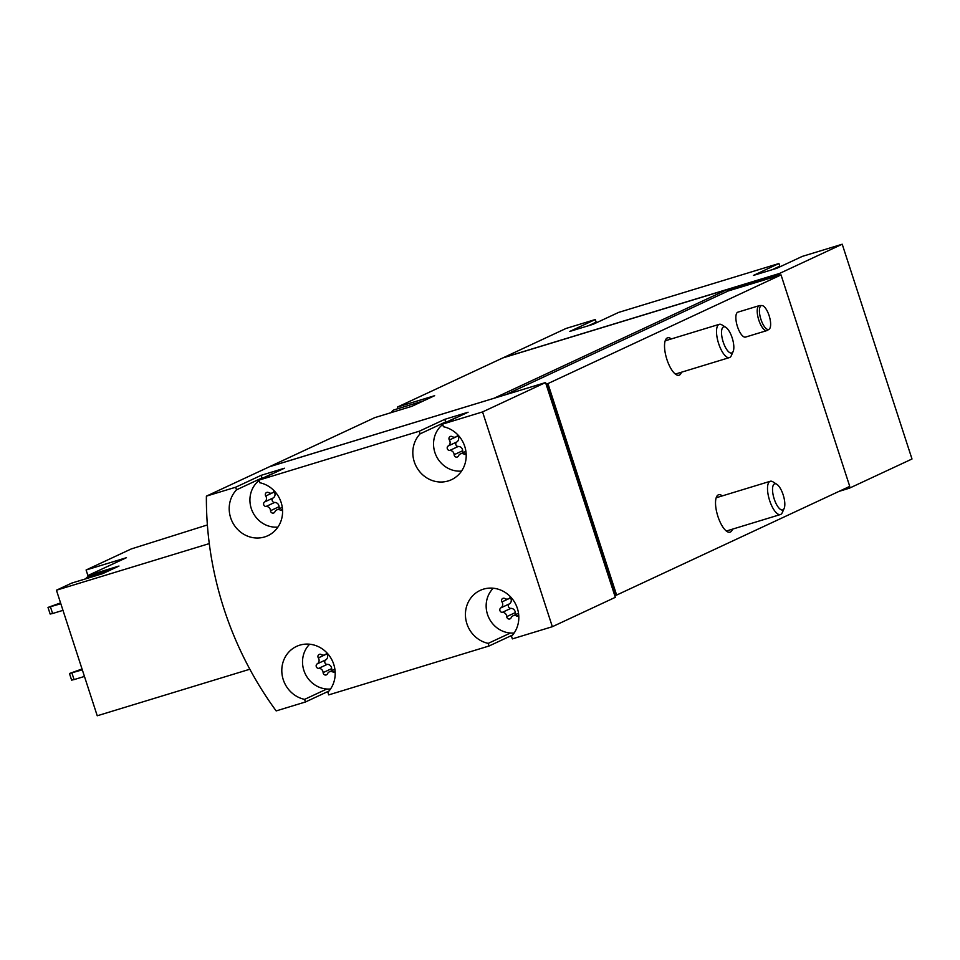 <?xml version="1.0" encoding="UTF-8"?>
<svg xmlns="http://www.w3.org/2000/svg" width="960" height="960" viewBox="0 0 960 960"><rect width="100%" height="100%" fill="white"/><g stroke="black" fill="none" stroke-linecap="round" stroke-linejoin="round"><path stroke-width="1.44" d="M461.544 471.084A26.088 24.324 65 0 1 435.564 454.344A26.088 24.324 65 0 1 442.704 424.5M329.016 690.996L305.436 701.988L276.168 710.916A339.12 316.164 65 0 1 206.388 496.14L235.656 487.224L261.168 475.32L284.46 468.216L258.948 480.12L419.28 431.22L444.792 419.328L445.632 421.944A28.26 26.352 65 0 0 444.504 423.216A26.088 24.324 65 0 1 447.156 421.752A26.088 24.324 65 0 1 449.976 420.66M466.116 453.204L464.064 454.152A4.26 3.972 -115 0 0 458.532 455.844A2.436 2.268 -115 0 1 454.14 454.704A4.26 3.972 -115 0 0 449.712 450.456A2.436 2.268 -115 0 1 448.248 445.956A4.26 3.972 -115 0 0 449.364 440.004A2.436 2.268 -115 0 1 452.292 436.644A4.26 3.972 -115 0 0 457.824 434.952A2.436 2.268 -115 0 1 457.872 434.88M464.064 454.152A2.436 2.268 -115 0 0 466.164 454.284A2.436 2.268 -115 0 0 466.188 454.284M277.92 527.088A26.088 24.324 65 0 1 251.94 510.348A26.088 24.324 65 0 1 259.08 480.504M261.168 475.32L262.008 477.948A28.26 26.352 65 0 0 260.88 479.22A26.088 24.324 65 0 1 263.532 477.756A26.088 24.324 65 0 1 266.352 476.664M282.492 509.196L280.44 510.156A4.26 3.972 -115 0 0 274.908 511.836A2.436 2.268 -115 0 1 270.516 510.708A4.26 3.972 -115 0 0 266.088 506.448A2.436 2.268 -115 0 1 264.624 501.948A4.26 3.972 -115 0 0 265.74 496.008A2.436 2.268 -115 0 1 268.668 492.636A4.26 3.972 -115 0 0 274.2 490.956A2.436 2.268 -115 0 1 274.248 490.872M280.44 510.156A2.436 2.268 -115 0 0 282.564 510.276M514.152 632.988A26.088 24.324 65 0 1 488.748 617.58A26.088 24.324 65 0 1 493.272 588.216M518.724 615.108L516.672 616.056A4.26 3.972 -115 0 0 511.14 617.748A2.436 2.268 -115 0 1 506.748 616.608A4.26 3.972 -115 0 0 502.32 612.36A2.436 2.268 -115 0 1 500.856 607.86A4.26 3.972 -115 0 0 501.972 601.92A2.436 2.268 -115 0 1 504.9 598.548A4.26 3.972 -115 0 0 510.432 596.856A2.436 2.268 -115 0 1 510.468 596.784M516.672 616.056A2.436 2.268 -115 0 0 518.796 616.188M330.528 688.992A26.088 24.324 65 0 1 305.124 673.584A26.088 24.324 65 0 1 309.648 644.208M335.1 671.1L333.048 672.06A4.26 3.972 -115 0 0 327.516 673.752A2.436 2.268 -115 0 1 323.124 672.612A4.26 3.972 -115 0 0 318.696 668.364A2.436 2.268 -115 0 1 317.232 663.852A4.26 3.972 -115 0 0 318.348 657.912A2.436 2.268 -115 0 1 321.276 654.552A4.26 3.972 -115 0 0 326.808 652.86A2.436 2.268 -115 0 1 326.844 652.776M333.048 672.06A2.436 2.268 -115 0 0 335.172 672.18M88.272 576.708L86.088 570L131.268 548.94L207.384 524.94M444.792 419.328L468.084 412.224L442.572 424.116L482.556 411.924L545.544 382.56L269.376 466.776L206.388 496.14M503.352 357.78A339.12 316.164 65 0 1 503.352 357.684L779.52 273.456L779.772 275.244L781.032 274.908L547.92 383.604L616.632 595.068L614.784 595.68L615.324 597.324L552.348 626.7L512.352 638.892L511.512 636.276A28.26 26.352 65 0 0 513.564 600.6A28.26 26.352 65 0 0 480.18 590.4A28.26 26.352 65 0 0 465.756 618.924A28.26 26.352 65 0 0 488.22 643.38L489.06 645.996L328.728 694.884L327.888 692.268A28.26 26.352 65 0 0 329.94 656.592A28.26 26.352 65 0 0 296.556 646.392A28.26 26.352 65 0 0 282.132 674.928A28.26 26.352 65 0 0 304.596 699.372L305.436 701.988M595.032 323.412A28.26 26.352 65 0 1 596.16 322.14L595.308 319.524L566.04 328.452L503.352 357.684M512.64 635.004L489.06 645.996M269.652 466.692A339.12 316.164 65 0 1 269.652 466.644L494.208 398.208M494.196 398.172L727.32 289.476L502.776 357.948L397.62 406.98L434.652 395.688L411.852 406.32L374.82 417.612L269.652 466.644M397.62 406.98A339.12 316.164 -115 0 0 397.608 408.78M766.884 330.588L745.536 337.092A13.044 4.68 -107 0 1 737.46 326.616A13.044 4.68 -107 0 1 737.928 312.144L759.276 305.64A13.044 4.68 73 0 0 758.808 320.1A13.044 4.68 73 0 0 766.884 330.588A13.044 4.68 73 0 0 767.328 330.384L769.08 329.244A12.456 4.464 73 0 0 769.296 316.212A12.456 4.464 73 0 0 761.844 305.532A12.456 4.464 73 0 0 760.944 319.428A12.456 4.464 73 0 0 769.08 329.244M732.48 529.164A19.56 7.02 -107 0 1 730.032 532.176A19.56 7.02 -107 0 1 717.624 515.508A19.56 7.02 -107 0 1 718.62 494.748A19.56 7.02 -107 0 1 722.328 495.888M681.48 372.204A19.56 7.02 -107 0 1 679.044 375.228A19.56 7.02 -107 0 1 666.624 358.56A19.56 7.02 -107 0 1 667.632 337.8A19.56 7.02 -107 0 1 671.34 338.94M781.032 274.908L849.744 486.372L616.632 595.068M595.308 319.524L569.808 331.416L593.1 324.312L618.6 312.42L778.932 263.52L753.432 275.424L776.724 268.32L802.224 256.416L842.22 244.224L779.52 273.456M842.22 244.224L912 459L849.3 488.232L839.064 491.364M779.364 274.008L727.74 289.752L728.136 290.988L505.704 394.704M545.544 382.56L546.084 384.204L547.92 383.604M728.136 290.988L779.772 275.244M546.852 383.964L615.564 595.44M546.084 384.204L614.784 595.68M841.584 490.176L849.3 488.232M848.556 486.936L848.88 487.956M778.656 267.42A28.26 26.352 65 0 1 779.784 266.148L778.932 263.52M727.428 289.8L779.652 273.876M482.556 411.924L552.348 626.7M258.948 480.12L259.8 482.736A28.26 26.352 65 0 1 282.252 507.18A28.26 26.352 65 0 1 267.828 535.716A28.26 26.352 65 0 1 234.444 525.504A28.26 26.352 65 0 1 236.508 489.84L235.656 487.224M442.572 424.116L443.424 426.732A28.26 26.352 65 0 1 465.876 451.176A28.26 26.352 65 0 1 451.452 479.712A28.26 26.352 65 0 1 418.068 469.512A28.26 26.352 65 0 1 420.132 433.836L419.28 431.22M547.14 383.832L615.852 595.308M779.784 266.148L772.116 269.724M596.16 322.14L588.492 325.716M445.632 421.944L420.132 433.836M447.156 421.752L453.996 418.56A26.088 24.324 65 0 1 456.816 417.468M510.42 633.024L488.22 643.38M326.796 689.028L304.596 699.372M263.532 477.756L270.372 474.564A26.088 24.324 65 0 1 273.192 473.472M262.008 477.948L236.508 489.84M88.308 576.696L87.924 575.532L126.468 557.688L86.088 570M87.924 575.532L118.98 566.052L102.744 573.636L71.688 583.104L56.436 590.208L209.28 543.6M56.436 590.208L97.236 715.776L249.852 669.228M85.704 578.832A23.916 8.568 -107 0 1 87.576 576.948A23.916 8.568 -107 0 1 87.972 576.792L111.06 569.748M82.308 669.828L69.468 673.512L82.032 668.988M84.456 676.44L74.076 679.596L71.928 672.996M74.076 679.596L71.616 680.124L69.468 673.512M60.828 603.744L48 607.428L60.564 602.904M62.976 610.356L52.608 613.512L50.46 606.912M52.608 613.512L50.148 614.04L48 607.428M326.868 653.892A2.436 2.268 -115 0 0 326.892 653.928A4.26 3.972 -115 0 1 325.788 659.868A2.436 2.268 -115 0 0 327.252 664.368A4.26 3.972 -115 0 1 331.668 668.628A2.436 2.268 -115 0 0 332.46 670.38M510.492 597.888A2.436 2.268 -115 0 0 510.516 597.924A4.26 3.972 -115 0 1 509.412 603.876A2.436 2.268 -115 0 0 510.876 608.376A4.26 3.972 -115 0 1 515.292 612.624A2.436 2.268 -115 0 0 516.084 614.388M265.74 496.008L274.284 492.024A2.436 2.268 -115 0 0 274.284 492.024A4.26 3.972 -115 0 1 273.18 497.964A2.436 2.268 -115 0 0 274.644 502.464A4.26 3.972 -115 0 1 279.06 506.724A2.436 2.268 -115 0 0 279.852 508.476M457.884 435.984A2.436 2.268 -115 0 0 457.908 436.02A4.26 3.972 -115 0 1 456.804 441.96A2.436 2.268 -115 0 0 458.268 446.46A4.26 3.972 -115 0 1 462.684 450.72A2.436 2.268 -115 0 0 463.476 452.484M761.844 305.532L759.756 305.556A13.044 4.68 73 0 0 759.276 305.64M774.204 498.972A13.656 4.896 73 0 0 784.152 508.404A13.656 4.896 73 0 0 783.36 495.456A13.656 4.896 73 0 0 776.796 484.284A13.656 4.896 73 0 0 774.204 498.972M776.796 484.284L772.956 481.848A17.388 6.24 73 0 0 770.268 481.272A17.388 6.24 73 0 0 769.644 500.568A17.388 6.24 73 0 0 780.42 514.536A17.388 6.24 73 0 0 782.316 512.568L784.152 508.404M723.204 342.024A13.656 4.896 73 0 0 733.164 351.444A13.656 4.896 73 0 0 732.372 338.508A13.656 4.896 73 0 0 725.808 327.324A13.656 4.896 73 0 0 723.204 342.024M725.808 327.324L721.956 324.9A17.388 6.24 73 0 0 719.28 324.324A17.388 6.24 73 0 0 718.644 343.608A17.388 6.24 73 0 0 729.42 357.588A17.388 6.24 73 0 0 731.328 355.62L733.164 351.444M423.504 400.884L394.26 409.8A30.432 10.908 73 0 0 391.248 412.596M331.668 668.628L323.124 672.612M327.252 664.368L318.696 668.364M325.788 659.868L317.232 663.852M326.892 653.928L318.348 657.912M515.292 612.624L506.748 616.608M510.876 608.376L502.32 612.36M509.412 603.876L500.856 607.86M510.516 597.924L501.972 601.92M279.06 506.724L270.516 510.708M274.644 502.464L266.088 506.448M273.18 497.964L264.624 501.948M462.684 450.72L454.14 454.704M458.268 446.46L449.712 450.456M456.804 441.96L448.248 445.956M457.908 436.02L449.364 440.004M334.884 669.252L329.388 671.82M327.576 653.556L324.948 654.792M518.508 613.26L513.012 615.816M511.2 597.564L508.572 598.788M282.276 507.348L276.78 509.916M274.968 491.652L272.34 492.876M465.9 451.344L460.404 453.912M458.592 435.66L455.964 436.884M726.324 531.036L780.42 514.536M716.184 497.76L770.268 481.272M675.336 374.088L729.42 357.588M665.184 340.812L719.28 324.324"/></g></svg>

